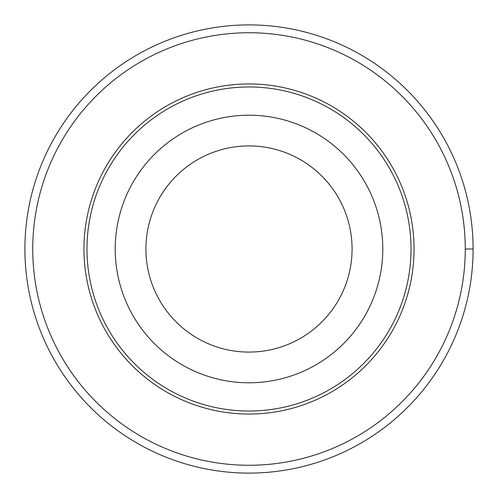<?xml version="1.0" encoding="UTF-8"?>
<svg xmlns="http://www.w3.org/2000/svg" width="498" height="498" viewBox="0 0 498 498"><rect width="100%" height="100%" fill="white"/><g stroke="black" fill="none" stroke-linecap="round" stroke-linejoin="round"><path stroke-width="0.75" d="M32.744 249A216.257 216.257 0 0 1 357.128 61.715A216.257 216.257 0 0 1 357.128 436.285A216.257 216.257 0 0 1 32.744 249M83.95 249A165.05 165.05 0 0 1 331.525 106.062A165.05 165.05 0 0 1 331.525 391.938A165.05 165.05 0 0 1 83.95 249M115.212 249A133.788 133.788 0 0 1 315.894 133.134A133.788 133.788 0 0 1 315.894 364.866A133.788 133.788 0 0 1 115.212 249M86.976 249A162.024 162.024 0 0 1 330.012 108.682A162.024 162.024 0 0 1 330.012 389.318A162.024 162.024 0 0 1 86.976 249M145.914 249A103.086 103.086 0 0 1 300.543 159.727A103.086 103.086 0 0 1 300.543 338.273A103.086 103.086 0 0 1 145.914 249M24.9 249A224.1 224.1 0 0 1 361.05 54.923A224.1 224.1 0 0 1 361.05 443.077A224.1 224.1 0 0 1 24.9 249M465.257 249L473.1 249"/></g></svg>

